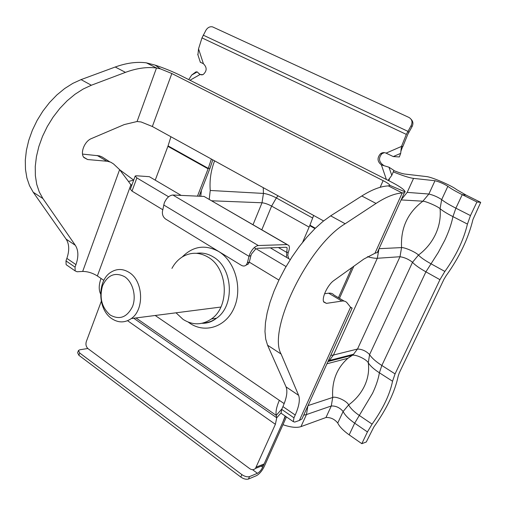 <?xml version="1.0" encoding="UTF-8"?>
<svg xmlns="http://www.w3.org/2000/svg" width="506" height="506" viewBox="0 0 506 506"><rect width="100%" height="100%" fill="white"/><g stroke="black" fill="none" stroke-linecap="round" stroke-linejoin="round"><path stroke-width="0.76" d="M176.018 312.809L183.071 319.381C192.666 325.402 202.109 325.263 211.4 318.963C230.091 306.472 227.985 268.174 208.004 257.111C199.364 252.121 190.901 252.001 182.622 256.744C178.201 259.477 174.633 263.36 171.926 268.401M280.988 412.947L276.738 417.785L276.225 415.369C275.536 411.732 276.573 406.723 279.331 400.335L284.037 403.548L284.903 401.6M131.686 185.557L130.902 184.804L131.946 184.861M323.587 220.926L152.35 126.506L141.092 121.965L137.069 121.516L156.493 67.987C146.974 66.773 136.633 68.228 125.463 72.364L91.352 85.236L83.136 89.056L74.989 94.28L67.14 100.802L59.778 108.474L53.111 117.114L47.305 126.494L42.51 136.373L38.861 146.493L36.426 156.601L35.262 166.43L35.369 175.746L36.729 184.329L39.272 191.983L42.915 198.561L75.337 245.309C78.474 250.249 78.683 256.687 75.957 264.619L75.046 267.136L75.173 270.919L77.121 271.76L82.68 271.431C87.633 271.463 92.528 272.968 97.361 275.953L101.023 278.452C98.929 284.34 98.67 289.23 100.239 293.119L100.593 293.942M380.158 187.309L383.124 180.636L171.844 73.522L160.427 68.867L155.133 65.122C164.33 68.19 172.786 71.637 180.509 75.464L389.955 181.3C399.639 186.259 404.692 189.788 405.129 191.875L404.395 192.697L402.213 192.957L388.336 185.898L389.772 185.322L405.129 191.875M133.717 318.242L276.738 417.785L275.384 424.306L127.569 320.709M285.156 416.033L283.031 421.675L264.151 463.932L263.265 465.267L260.236 466.5M101.523 302.455L101.01 302.095L101.276 301.323M101.01 302.095L86.298 341.62C85.489 344.516 86.102 346.888 88.133 348.742L249.762 468.682C251.874 470.08 253.778 469.998 255.467 468.436L275.384 424.306M181.148 195.392L149.327 176.683L136.563 175.784L135.21 175.999L136.867 177.922L168.606 196.777M254.202 247.643L286.054 266.567M136.867 177.922L132.003 191.097L162.768 209.731M249.287 262.14L278.907 280.077M132.003 191.097L130.377 189.111L135.102 176.284M137.069 121.516L124.261 124.571L91.409 138.581C84.546 141.18 79.897 153.052 83.926 157.562L87.627 159.542L107.43 161.281L110.744 162.192L113.565 163.963L119.612 169.643L128.48 181.464L133.698 180.111M119.701 169.782L133.609 180.041M128.48 181.464L130.902 184.804L97.361 275.953M160.427 68.867L156.493 67.987L146.398 62.852L155.133 65.122M82.541 154.09L99.486 155.886L102.111 156.968L109.707 161.793M146.398 62.852C136.816 61.58 126.43 62.965 115.235 67.013L81.055 79.613L72.826 83.364L64.686 88.518L56.849 94.964L49.512 102.56L42.877 111.118L37.115 120.422L32.371 130.232L28.772 140.295L26.401 150.345L25.3 160.136L25.477 169.421L26.9 177.985L29.506 185.639L33.213 192.223L66.109 239.11L75.337 245.309M75.957 264.619L66.868 258.383C69.556 250.489 69.297 244.069 66.109 239.11M66.868 258.383L65.976 260.894L75.046 267.136M67.241 265.435L66.134 264.663L65.976 260.894M281.867 413.756L281.089 413.219L281.697 409.379L293.967 417.823L293.309 421.662L294.745 422.074L299.381 420.435L301.987 418.924L303.423 415.755M350.38 307.616L352.151 308.11L350.563 307.212L347.084 302.854C345.883 301.361 344.156 300.773 341.898 301.083L326.427 303.366L323.777 302.057C321.373 298.167 327.711 284.65 333.935 280.488L363.877 259.04L374.952 253.266L377.324 252.5L378.267 251.204L378.229 250.502M383.124 180.636C387.463 182.868 389.677 184.431 389.772 185.322M281.697 409.379L282.93 406.603C286.719 397.88 287.762 391.315 286.073 386.9L267.56 345.2L265.701 339.058L264.98 331.531L265.454 322.765L267.143 312.948L270.021 302.303L274.05 291.089L279.135 279.609L285.15 268.148L291.937 257.023L299.318 246.536L307.085 236.947L315.042 228.516L322.967 221.426L330.671 215.841L361.803 195.993C371.923 189.617 380.771 186.252 388.336 185.898M293.967 417.823L295.219 415.028L282.93 406.603M286.073 386.9L298.622 395.331C300.21 399.702 299.071 406.267 295.219 415.028M298.622 395.331L281.108 354.048C267.313 330.19 307.939 245.973 345.168 223.753L376.04 203.437C386.072 196.916 394.794 193.425 402.213 192.957L374.952 253.266M341.898 301.083L328.641 293.195L324.567 293.72M328.641 293.195C330.937 292.917 332.714 293.537 333.966 295.055L344.124 301.089M110.207 315.042C101.763 307.578 99.208 297.819 102.535 285.77C107.702 274.891 115.071 271.867 124.647 276.7C132.812 282.057 136.588 296.124 132.559 306.434C127.101 317.344 119.65 320.216 110.207 315.042M111.737 318.616C97.519 309.425 97.019 280.545 110.959 272.203C116.886 268.522 122.952 268.604 129.163 272.456C143.306 280.906 144.646 309.545 131.32 318.552C124.906 322.98 118.379 322.999 111.737 318.616M282.955 424.692C290.684 427.368 296.687 428.013 300.969 426.628L325.978 417.507C330.639 417.298 334.567 419.139 337.755 423.041C339.539 426.779 343.346 430.72 349.178 434.856L361.828 443.68L367.426 431.928L372.093 424.129C383.061 408.703 389.879 394.402 392.542 381.233L395.066 373.896L439.942 279.673L444.869 271.444C456.096 255.846 463.622 240.059 467.436 224.082L470.466 215.581L476.943 201.983L480.7 202.356L466.089 195.101L456.488 189.535C451.807 185.67 431.726 176.992 426.558 176.588L404.794 174.051C402.472 173.735 398.817 172.584 393.82 170.598M361.828 443.68L366.274 442.004L373.82 427.032C386.843 408.703 394.984 391.663 398.241 375.907L399.329 372.777L443.933 279.356L446.026 275.859C459.353 257.333 468.335 238.535 472.971 219.452L480.7 202.356M200.768 196.29L201.382 190.395M209.231 199.32L210.23 190.471C209.446 180.206 210.913 170.332 214.62 160.845M393.276 171.869C402.561 175.652 409.316 177.827 413.541 178.39L434.983 180.731C439.391 181.837 443.686 183.697 447.861 186.303C450.65 188.472 455.438 191.255 462.237 194.665L476.943 201.983M258.313 245.53L172.875 195.019L204.057 196.442L287.104 244.581L258.313 245.53C255.03 246.137 252.171 249.015 249.73 254.157L249.009 256.333L250.957 255.524L251.444 254.082L255.935 248.674M172.875 195.019C169.377 195.354 166.518 197.972 164.305 202.874L162.458 211.318C162.097 214.614 163.166 217.194 165.658 219.073L241.324 265.302C243.31 266.409 244.993 266.238 246.39 264.802L247.364 262.854L249.009 256.333L163.697 204.974M411.214 119.435C413.155 121.472 413.427 123.894 412.017 126.696L411.119 125.633L406.343 134.406L201.983 37.893L198.542 48.842L203.418 63.75L200.319 62.187M188.744 79.632L191.66 75.071L195.917 71.896L197.226 71.89L199.984 74.559L203.045 74.629C207.036 71.074 207.156 67.45 203.418 63.75M170.927 136.753L168.062 145.892L208.276 168.371L211.369 159.055M313.638 215.442L309.931 225.189L315.346 228.212M386.388 179.497L381.385 164.886C377.274 161.591 376.97 157.878 380.474 153.761C382.245 152.477 384.111 152.268 386.072 153.141L393.263 156.569L399.348 156.949L400.689 153.362L393.263 156.569M406.343 134.406L401.486 146.424L402.909 146.392L400.923 150.042M412.017 126.696L407.76 134.413L402.909 146.392M389.582 178.371L389.215 179.554L388.463 179.896L391.783 175.361L393.908 170.395L388.981 167.208L381.385 164.886L382.84 164.811C378.735 161.522 378.437 157.821 381.935 153.716L384.345 152.635M197.466 196.145L208.276 168.371L209.984 168.296L212.798 159.839M189.971 80.252L199.984 74.559L202.153 74.894M351.853 267.655L338.425 297.705M353.82 266.245L339.475 298.325M168.062 145.892L155.342 179.864M199.111 196.214L209.984 168.296M288.572 258.186L287.762 255.309L288.268 252.361C289.514 249.287 289.71 246.991 288.863 245.467L287.104 244.581M286.434 416.912L264.221 466.576C262 471.048 259.382 474.097 256.359 475.716L248.452 479.037C246.232 479.65 243.677 478.992 240.793 477.05L78.866 355.275L77.627 352.726L78.297 350.917M285.46 416.242L262.684 467.202C261.197 470.194 259.451 472.231 257.434 473.306L249.534 476.595L248.452 479.037M309.931 225.189L302.632 242.273M286.529 256.978L286.763 252.431L288.268 252.361M286.143 247.251L287.155 247.839L285.979 247.251L257.156 248.332M87.829 348.495L79.853 349.779L78.468 350.462L79.714 353.005L78.866 355.275M240.793 477.05L241.868 474.603L79.714 353.005M241.868 474.603C244.765 476.538 247.32 477.202 249.534 476.595M287.338 244.588L204.057 196.442M287.155 247.839L286.763 252.431L278.395 247.535M250.957 255.524L249.319 262.032L248.338 263.98L245.998 265.188M411.119 125.633C412.769 122.035 412.048 119.308 408.956 117.449L212.577 26.888C209.965 26.344 207.776 27.425 206.005 30.12L201.983 37.893M386.072 153.141L401.486 146.424L400.689 153.362M389.215 179.554L388.867 180.75M388.463 179.896L388.127 180.376M382.84 164.811L383.883 165.551M197.935 54.888L198.542 48.842M182.185 257.016C192.982 246.131 205.132 244.278 218.636 251.469C235.018 261.204 242.659 287.794 234.392 307.224C226.365 326.819 205.196 333.852 189.731 323.189L188.219 322.107M203.058 323.043C207.89 322.847 212.381 321.24 216.511 318.217C235.126 305.82 233.032 267.832 213.146 256.865C207.808 253.645 202.28 252.462 196.556 253.31M279.331 400.335L155.197 315.485M103.856 280.394L101.023 278.452M152.35 126.506L171.844 73.522M281.905 408.918L276.225 415.369L135.981 317.951M100.605 293.379L100.239 293.119M256.359 467.089L264.151 463.932M270.318 247.839L290.286 259.584M82.68 271.431L119.612 169.643M106.842 161.218L97.171 155.462M83.623 157.126L87.627 159.542M115.235 67.013L125.463 72.364M81.055 79.613L91.352 85.236M33.213 192.223L42.915 198.561M299.381 420.435L350.563 307.212M281.108 354.048L267.56 345.2M345.168 223.753L330.671 215.841M376.04 203.437L361.803 195.993M326.427 303.366L323.612 301.671M308.015 405.61L332.708 397.444C331.715 381.144 336.794 368.083 347.938 358.267L352.48 355.225C356.262 354.497 366.527 359.387 368.279 362.764C370.145 365.838 373.852 369.178 379.392 372.789L392.542 381.233M327.958 361.55L352.068 355.307L353.53 354.257L357.502 349.039C362.1 349.191 366.129 351.037 369.595 354.586L412.517 262.298L418.449 255.081C420.733 257.503 424.85 260.369 430.789 263.677L444.869 271.444M325.978 417.507L331.291 405.976L332.708 397.444C336.193 396.015 347.015 401.056 348.653 404.889C355.686 399.708 360.999 393.358 364.579 385.838C368.071 378.279 369.304 370.588 368.279 362.764L369.595 354.586C371.651 357.9 375.73 361.531 381.84 365.471L425.913 271.836L438.272 252.456L444.736 240.344C448.677 231.963 451.415 224.063 452.952 216.625L455.881 208.168L462.237 194.665L466.089 195.101M349.178 434.856L354.681 423.174L372.542 393.326C376.11 385.73 378.393 378.88 379.392 372.789L381.84 365.471L395.066 373.896M337.755 423.041L343.119 411.511L348.653 404.889C350.367 408.203 353.915 411.72 359.304 415.439L372.093 424.129M327.989 361.48L329.343 360.487L333.435 355.035L357.502 349.039L399.999 256.732L401.568 247.598C404.686 247.27 416.141 252.336 418.449 255.081C425.888 249.521 431.58 242.595 435.521 234.316C439.372 225.992 440.884 217.447 440.068 208.681L441.681 199.598C444.407 201.862 449.138 204.715 455.881 208.168L470.466 215.581M379.057 248.674L401.568 247.598C400.537 228.13 407.646 212.665 422.896 201.192C425.888 201.23 437.532 206.303 440.068 208.681C442.541 210.806 446.836 213.456 452.952 216.625L467.436 224.082M330.76 355.364L333.435 355.035L377.318 258.275L399.999 256.732C404.496 257.396 408.671 259.249 412.517 262.298C414.964 264.999 419.43 268.18 425.913 271.836L439.942 279.673M300.969 426.628L306.434 414.578L331.291 405.976C335.94 405.825 339.887 407.672 343.119 411.511C344.947 415.179 348.798 419.069 354.681 423.174L367.426 431.928M401.125 199.927L422.896 201.192L428.867 194.026C433.288 195.057 437.557 196.916 441.681 199.598L447.861 186.303M401.182 199.8L407.197 192.381L428.867 194.026L434.983 180.731M407.197 192.381L413.541 178.39M367.464 256.675C371.765 257.877 375.047 258.408 377.318 258.275L378.956 248.901M303.701 415.141L306.434 414.578L307.901 405.863M261.811 229.794L271.614 206.1L276.352 197.941L312.657 218.029M253.025 224.702L262.019 202.773L263.443 193.425C267.111 193.855 271.412 195.36 276.352 197.941L277.984 195.784M211.761 200.787L262.019 202.773C264.752 203.058 267.952 204.165 271.614 206.1L309.122 227.118M210.23 190.471L263.443 193.425L263.253 187.663M262.684 467.202L261.191 466.108M309.742 225.663L314.972 228.585M167.91 146.335L208.111 168.821M257.434 473.306L252.551 469.682M249.319 262.032L247.364 262.854M203.184 35.123L407.855 131.307L408.759 132.351M391.783 175.361L388.981 167.208M191.66 75.071L197.226 71.89M211.4 318.963L216.511 318.217C212.159 321.734 207.321 323.429 201.995 323.296M352.151 308.11L301.987 418.924M404.395 192.697L377.324 252.5M66.134 264.663L75.173 270.919M263.265 465.267L255.467 468.436M293.309 421.662L281.089 413.219M131.32 318.552L220.869 307.047M326.952 363.782L347.938 358.267L353.53 354.257L329.343 360.487L328.141 361.157M248.338 263.98L246.39 264.802M380.474 153.761L381.935 153.716M402.257 147.543L400.803 151.534M200.041 74.287L198.833 73.572M200.389 62.421L197.732 54.281"/></g></svg>
